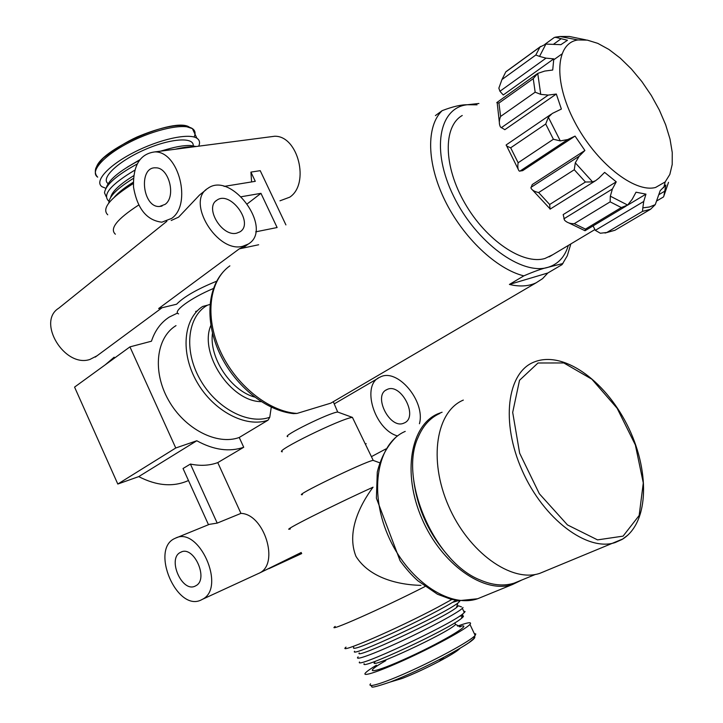 <?xml version="1.0" encoding="UTF-8"?>
<svg xmlns="http://www.w3.org/2000/svg" width="723" height="723" viewBox="0 0 723 723"><rect width="100%" height="100%" fill="white"/><g stroke="black" fill="none" stroke-linecap="round" stroke-linejoin="round"><path stroke-width="1.08" d="M568.341 245.413C564.907 256.837 558.165 264.121 548.124 267.284C542.367 268.504 534.27 271.369 523.823 275.87L509.408 284.446L513.203 285.242C521.961 286.706 529.616 285.883 536.168 282.783L542.584 278.653L547.844 272.987L562.06 264.627L567.293 255.761L570.836 243.931M478.924 103.479L467.338 104.745C461.03 104.654 452.634 106.624 442.16 110.655L435.4 115.599M536.168 282.783L330.809 403.154L296.981 413.439C268.721 411.631 235.4 384.898 220.018 350.483C204.51 316.105 209.426 280.235 229.869 265.856M477.053 104.826L467.338 104.745C438.888 107.537 430.872 150.285 453.692 196.385C476.114 242.585 521.952 275.806 548.124 267.284L562.937 263.515M198.717 146.173C200.226 142.666 199.62 140.018 196.909 138.238C188.911 132.824 159.458 139.205 133.863 152.408C108.152 165.54 93.891 181.527 102.079 186.76L105.938 188.332M373.918 460.678L373.068 460.361C364.338 461.816 291.324 497.252 302.458 494.613M420.949 585.359C398.617 584.907 369.507 578.102 355.951 556.33C346.362 532.264 359.665 505.26 373.05 487.185C330.366 506.597 278.744 532.752 290.366 528.911M424.961 586.552C383.063 608.034 324.6 633.863 335.192 626.416M451.839 599.494L438.147 607.013C397.749 628.594 335.49 655.517 346.037 647.103M138.699 205.016C117.081 219.015 109.309 228.739 115.373 234.207M133.285 183.543C109.986 198.201 101.464 208.613 107.727 214.776M285.91 224.907L260.217 170.664L250.917 172.11L255.282 181.328L224.067 186.407M241.41 196.71L260.958 193.339L277.117 227.528L255.698 231.839M216.638 281.211C197.153 289.137 183.814 296.81 176.611 304.22L158.635 308.558L239.286 248.857L246.416 245.413M239.286 248.857L258.653 244.763M96.999 355.815L89.842 359.485C64.528 367.944 36.53 321.762 58.744 308.197L166.868 221.283M242.801 246.263C217.271 253.565 185.576 201.374 207.691 188.459C231.505 170.384 274.18 229.281 248.197 244.094L242.801 246.263M171.215 220.488L178.608 217.135L199.53 195.029L206.046 189.788M213.402 288.504C190.538 298.066 171.911 311.848 178.59 313.881M195.599 311.477L197.171 310.98M247.465 203.714L260.958 193.339M201.69 599.701L202.386 599.331C226.633 587.636 198.59 525.241 175.165 538.319C149.48 548.649 177.189 613.221 201.69 599.701M301.328 552.724L259.521 573.005C279.693 563.678 264.202 513.945 240.949 513.384L217.207 523.109L209.372 524.347L176.376 537.822M217.207 523.109L190.411 464.058C200.325 466.109 209.444 465.63 217.768 462.612L240.949 513.384M208.486 524.708L183.036 468.504L190.411 464.058M271.27 407.194L269.76 417.27C248.043 425.133 215.788 408.025 199.774 378.897C183.515 349.878 187.582 316.385 207.347 305.233L209.968 304.428M207.347 305.233L202.639 306.471C183.308 318.834 180.154 353.032 196.999 382.124C213.619 411.315 246.118 428.124 268.07 420.162L269.76 417.27M176.005 325.621C156.168 337.614 152.155 371.423 168.522 400.208C184.654 429.091 217.108 445.621 239.232 437.478L243.723 447.266L217.768 462.612M268.07 420.162L239.232 437.478M293.818 413.601L296.981 413.439M258.825 573.375L301.22 552.489M655.571 187.465C634.487 193.204 595.752 162.621 574.55 121.663C553.05 80.759 555.761 42.919 577.948 39.955L587.311 40.127L597.785 43.362L608.92 49.462L620.271 58.129L631.387 68.983L641.861 81.572L651.287 95.418L659.322 109.986L665.648 124.745L670.031 139.114L672.254 152.544L672.209 164.492L669.832 174.442L665.178 181.934L655.571 187.465M668.504 182.332L663.886 195.951L665.847 185.025L660.189 190.655L655.264 204.645L649.471 206.995L642.828 207.863L643.741 201.455L645.955 194.144L636.014 192.201L632.2 199.277L627.645 205.07L610.329 196.177L612.399 189.001L616.24 181.825L604.627 172.381L598.915 178.102L595.598 180.696L592.58 181.898L575.291 162.829L579.15 156.24L584.898 150.492L575.056 136.096L567.736 139.548L560.289 140.895L548.368 117.262L552.264 113.475L561.373 109.046L556.312 94.035L548.242 95.084L540.741 94.37L537.74 73.403L544.726 71.071L552.715 70.023L553.791 58.861L546.037 58.147L539.539 56.412L545.901 44.085L560.885 44.672L567.465 40.262L556.059 37.424L559.991 36.493L569.426 36.484L586.118 39.937M663.886 195.951L663.524 196.918L656.981 200.795M642.828 207.863L642.494 211.387L650.564 209.254L655.264 204.645M568.802 222.919L585.034 230.736L585.458 229.11L621.328 207.555L627.645 205.07M610.329 196.177L610.149 201.853L621.328 207.555M595.354 180.831L550.058 209.164L549.67 204.501L585.422 182.024L592.58 181.898M575.291 162.829L574.27 169.742L585.422 182.024M575.056 136.096L522.666 170.655L519.349 171.125C517.867 169.797 517.46 167.013 518.138 162.756L553.393 139.259L560.289 140.895M548.368 117.262L545.72 124.013L553.393 139.259M556.312 94.035L504.826 129.688L500.424 126.977C498.915 123.904 498.969 120.398 500.605 116.448L535.156 92.183L540.741 94.37M537.74 73.403L533.249 78.653L535.156 92.183M553.791 58.861L503.244 94.975L499.936 91.261L498.852 88.17L501.961 79.548L535.815 55.011L539.539 56.412M545.901 44.085L539.954 47.058L535.815 55.011M544.97 44.266L554.405 37.406L556.059 37.424M605.024 233.05L614.948 230.257L606.787 232.499L600.334 233.24L595.327 230.339L593.059 225.91M650.564 209.254L614.957 230.257L650.519 209.272M585.458 229.11L574.261 223.669C570.257 223.832 567.013 222.675 564.527 220.199L563.181 214.586L616.24 181.825M549.67 204.501L538.635 192.553C534.424 191.622 531.848 190.086 530.917 187.944L532.236 184.573L584.898 150.492M518.138 162.756L510.673 147.799C507.302 146.498 505.82 145.54 506.199 144.916L551.161 114.234M500.605 116.448L498.924 103.073L496.773 102.594M501.961 79.548L505.865 71.767M114.162 357.189L105.26 364.808M177.551 313.05L169.426 316.99C160.967 322.404 154.984 330.483 151.459 341.211L129.941 346.877L74.568 387.103L117.804 484.039L138.735 476.611C156.855 485.955 173.439 487.257 188.477 480.515M129.941 346.877L175.761 447.989L117.804 484.039M175.761 447.989L196.792 440.759L138.735 476.611M196.792 440.759C213.728 450.022 229.372 452.191 243.723 447.266M552.797 254.704L544.988 258.463C523.136 265.151 486.299 240.623 464.943 203.371C443.362 166.218 442.973 126.417 462.241 115.49M627.275 205.35L645.955 194.144M553.574 59.919L561.771 54.071M581.979 39.638L582.666 39.15M664.166 186.037L665.847 185.025M373.195 460.334L352.426 417.397C341.889 418.129 272.526 452.173 282.35 451.758M333.303 401.717L337.704 412.047C329.878 412.453 281.003 436.502 287.763 436.602M455.752 600.271C447.555 606.037 418.843 621.003 392.67 633.041C364.383 645.829 351.405 650.592 353.728 647.311M452.517 602.376L458.418 600.632M460.072 600.786L457.93 603.018C444.103 614.161 348.152 658.888 354.595 651.251M461.518 606.922L458.382 605.766L456.421 607.618C443.362 618.282 353.402 660.171 359.214 652.95M463.027 607.483L462.34 608.332C458.057 612.643 429.688 627.98 401.455 641.102C373.167 654.288 353.538 661.319 358.147 656.882M463.66 611.116L465.097 611.604L462.874 613.881C448.875 625.639 353.863 669.796 359.503 661.988M459.25 616.403C464.03 615.101 464.735 615.788 461.364 618.472C448.143 629.706 359.069 671.071 364.13 663.696M457.487 626.136C468.061 622.277 472.209 621.699 469.95 624.41C465.811 629.055 437.523 644.69 409.227 657.785C380.867 670.944 361.057 677.641 365.522 672.869C367.013 671.242 370.637 668.694 376.385 665.223M196.087 146.516L190.727 145.54C183.38 145.215 173.71 147.04 161.699 151.008M139.168 160.479C119.738 170.718 108.793 179.774 106.335 187.646M194.089 146.778C189.055 146.579 182.747 147.402 175.165 149.254M137.09 164.031C116.539 175.309 105.666 184.889 104.492 192.788L106.227 196.674M134.785 170.167C111.008 184.41 102.259 194.65 108.54 200.886L109.001 201.166M133.665 175.725C119.828 184.22 112.164 191.441 110.664 197.37M133.384 178.4C117.605 188.143 109.417 196.168 108.848 202.476L108.866 202.937M133.258 182.232C124.781 187.474 118.5 192.417 114.406 197.063M195.499 585.928L195.689 585.82C209.254 579.521 193.71 544.817 180.723 552.264C166.715 558.147 182.187 593.547 195.499 585.928M397.523 435.969C374.089 429.363 360.994 384.573 379.918 377.207C397.153 367.329 425.739 401.265 419.43 423.741M403.777 423.163C389.869 429.643 372.616 395.336 386.859 389.625C400.714 382.015 418.997 417.108 404.193 422.991L403.777 423.163M251.604 181.925L250.917 172.11M236.665 233.168C222.042 237.135 204.238 207.501 216.864 200.217C230.33 190.059 254.55 223.416 239.909 231.875L236.665 233.168M279.973 200.813L289.724 197.18C310.104 183.949 298.084 135.409 274.577 136.258L268.947 136.999M171.694 218.373C192.128 204.257 178.771 151.188 154.876 151.902C140 153.755 132.878 165.513 133.529 187.176C137.316 208.721 146.76 220.398 161.862 222.187L171.694 218.373M165.187 204.329C176.421 196.349 168.839 167.194 155.68 167.826C138.174 166.579 142.386 207.79 159.521 206.489L165.187 204.329M545.169 571.152L539.864 573.321C511.495 583.063 468.414 552.318 448.45 505.757C428.161 459.331 436.394 411.251 463.326 400.09M519.521 580.949L514.216 583.118C503.904 586.362 492.535 585.305 480.099 579.954C433.972 561.907 398.49 478.527 418.147 437.252C423.027 425.666 430.266 417.722 439.864 413.429M449.76 557.46C429.76 535.49 417.767 509.968 413.782 480.885M521.907 579.973L512.625 584.455C484.067 594.306 441.283 564.265 421.825 518.436C402.024 472.743 410.781 425.106 437.885 413.791L442.096 412.227M509.408 284.446L547.844 272.987M523.823 275.87C496.511 269.119 463.1 237.677 444.898 200.416C426.606 163.154 426.163 125.947 442.16 110.655M194.135 137.045C195.797 133.321 195.219 130.511 192.39 128.604C184.311 123.018 154.821 129.236 129.263 142.449C103.588 155.59 89.417 171.74 97.686 177.153C95.508 174.993 94.83 172.182 95.662 168.739C96.457 166.263 99.051 162.675 103.461 157.976C115.237 148.766 126.453 141.762 137.09 136.963C156.195 128.965 171.432 125.133 182.802 125.477L192.39 128.604L196.909 138.238M261.202 401.645C230.818 401.672 198.807 353.321 210.845 325.413M254.604 397.063C230.773 390.628 208.983 357.704 212.472 333.276M574.261 223.669L610.149 201.853M538.635 192.553L574.27 169.742M510.673 147.799L545.72 124.013M498.924 103.073L533.249 78.653M506.29 71.559L539.954 47.058M606.787 232.499L642.494 211.387M658.978 194.604L664.536 191.297M595.327 230.339L643.741 201.455M563.841 218.852L612.399 189.001M519.846 171.188L567.736 139.548M530.98 187.365L579.15 156.24M501.229 127.763L548.242 95.084M499.936 91.261L546.037 58.147M553.818 44.04L560.912 38.906M454.984 623.235L455.562 624.455C449.345 632.254 364.374 671.685 375.002 661.897M459.132 626.724C475.689 621.789 446.118 640.072 409.516 656.918C372.842 673.899 360.117 675.21 385.784 660.65M474.27 633.556L475.779 633.963L475.156 635.418C471.125 640.289 442.892 656.113 414.541 669.191C386.145 682.331 366.2 688.802 370.565 683.804M193.113 146.344C195.12 136.764 171.243 138.012 144.781 149.661C118.247 161.175 100.199 178.337 108.125 183.633M167.998 149.046L160.497 151.17M139.593 159.882L127.384 167.094M623.081 536.132L597.541 539.882L567.447 524.907L539.34 493.746L519.638 453.167L512.688 412.399L519.521 380.298L537.993 363L563.813 362.955L591.857 379.204L617.126 408.26L635.345 444.925L643.289 482.928L639.159 515.49L623.081 536.132M628.124 534.884L622.25 539.367L615.183 542.539C587.438 551.965 543.597 519.195 522.232 470.637C500.533 422.205 507.212 372.923 533.556 362.259C562.386 349.986 604.076 379.485 626.877 424.329C649.869 469.155 649.615 521.907 622.855 538.951L539.864 573.321M483.054 596.538L477.668 598.743C448.902 608.703 406.525 579.566 387.7 534.677C368.531 489.923 377.921 442.892 405.223 431.396M460.099 648.251C458.002 650.691 450.98 655.101 439.024 661.464C425.693 668.414 413.466 674.062 402.34 678.4L391.306 681.708M474.071 636.475C477.722 637.541 467.736 644.419 444.121 657.117C424.437 667.365 406.443 675.68 390.131 682.051L402.34 678.4C413.493 674.062 425.72 668.414 439.024 661.464L444.121 657.117C454.604 651.55 462.874 646.733 468.929 642.657L473.646 638.707L475.156 635.418L469.95 624.41M189.706 127.402C175.662 115.924 96.909 150.727 96.186 168.884M373.068 460.361L379.584 462.747M248.197 244.094L244.69 246.688M162.079 307.736L95.246 357.117M301.717 553.565L268.965 568.658M259.521 573.005L202.386 599.331M224.519 270.465C206.661 288.694 205.07 323.163 220.37 354.885C235.779 386.615 266.227 410.899 293.827 413.655M577.948 39.955L559.991 36.493L555.336 37.162M665.178 181.934L663.777 187.609M549.778 208.549L532.643 190.14M518.093 169.028L506.597 145.82M499.331 122.133L497.243 103.299M594.893 229.562L549.128 256.891M585.052 230.709L626.208 206.019M496.846 102.539L537.053 73.891M506.046 71.64L540.714 46.417M337.704 412.047L352.426 417.397M458.707 600.659L459.304 601.907M456.421 607.618L457.93 603.018M462.34 608.332L464.365 612.616M461.364 618.472L462.874 613.881M454.803 622.855L455.562 624.455L460.659 626.76L459.421 626.769M190.727 145.54L194.315 146.751M181.5 551.929L180.723 552.264M378.219 378.21L334.306 403.859M385.847 448.947L371.45 456.638M386.859 389.625L385.883 390.185M366.2 443.678L365.522 444.049M216.864 200.217L215.915 200.967M274.577 136.258L154.876 151.902M162.042 206.064L159.521 206.489M535.454 574.433L514.216 583.118M512.625 584.455L477.668 598.743L458.87 600.677L451.035 599.295L437.505 594.261L417.948 580.867C411.893 575.463 405.946 568.757 400.09 560.759L376.394 498.183L377.289 472.056C380.813 457.849 386.977 446.29 395.761 437.388M370.935 685.54L371.857 686.579C370.971 688.025 377.063 686.516 390.131 682.051"/></g></svg>
